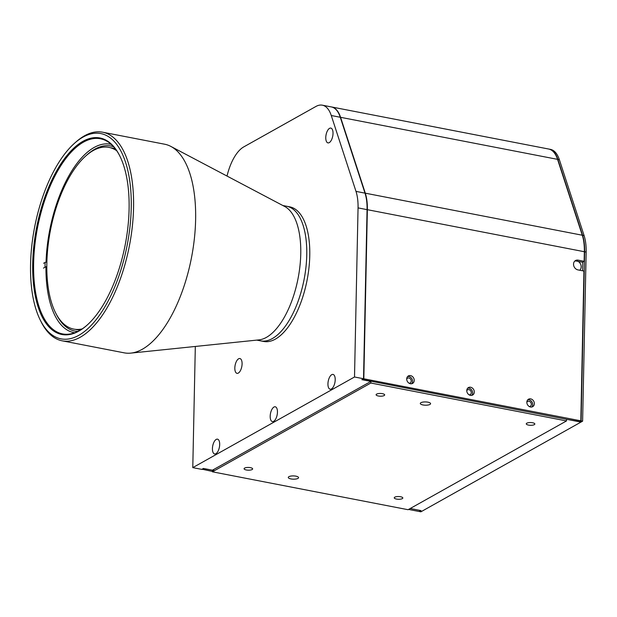 <?xml version="1.0" encoding="UTF-8"?>
<svg xmlns="http://www.w3.org/2000/svg" width="617" height="617" viewBox="0 0 617 617"><rect width="100%" height="100%" fill="white"/><g stroke="black" fill="none" stroke-linecap="round" stroke-linejoin="round"><path stroke-width="0.93" d="M116.721 150.741A92.542 41.74 -79 0 0 109.008 147.401A92.542 41.74 -79 0 0 93.244 150.54A92.542 41.74 -79 0 0 46.846 263.228A92.542 41.74 -79 0 0 73.809 329.108A92.542 41.74 -79 0 0 82.208 328.9M77.873 331.422A94.254 42.511 101 0 1 55.931 313.467M86.588 155.245A94.254 42.511 101 0 1 94.779 149.206A94.254 42.511 101 0 1 113.636 146.777M75.32 329.339A92.542 41.74 -79 0 0 80.403 330.041M45.018 267.246A99.399 44.833 101 0 1 45.134 262.364M87.144 325.097A99.399 44.833 101 0 1 79.524 330.55A99.399 44.833 101 0 1 62.595 333.92A99.399 44.833 101 0 1 34.791 245.635A99.399 44.833 101 0 1 83.472 142.126A99.399 44.833 101 0 1 100.401 138.756A99.399 44.833 101 0 1 119.883 156.109M78.907 331.082A100.085 45.141 101 0 1 32.709 263.228A100.085 45.141 101 0 1 82.879 141.362A100.085 45.141 101 0 1 119.713 155.769A100.085 45.141 101 0 1 86.866 325.344A100.085 45.141 101 0 1 78.907 331.082M78.822 335.309A104.535 47.147 -79 0 0 131.228 208.014A104.535 47.147 -79 0 0 82.971 137.136A104.535 47.147 -79 0 0 74.665 143.129A104.535 47.147 -79 0 0 40.352 320.254A104.535 47.147 -79 0 0 78.822 335.309M74.665 143.129L76.061 141.895A106.255 47.918 101 0 1 84.506 135.802A106.255 47.918 101 0 1 102.607 132.2A106.255 47.918 101 0 1 132.323 226.57A106.255 47.918 101 0 1 80.287 337.221A106.255 47.918 101 0 1 62.186 340.823A106.255 47.918 101 0 1 41.185 321.92L40.352 320.254M102.607 132.2L164.654 144.216A106.255 47.918 101 0 1 170.84 146.414A106.255 47.918 101 0 1 193.491 245.689A106.255 47.918 101 0 1 142.342 349.245A106.255 47.918 101 0 1 130.796 353.117A106.255 47.918 101 0 1 124.241 352.847L62.186 340.823M170.84 146.414L284.769 206.533A68.549 30.919 101 0 1 299.384 270.578A68.549 30.919 101 0 1 266.382 337.391A68.549 30.919 101 0 1 258.932 339.89L130.796 353.117M282.841 205.515L286.782 206.279A68.549 30.919 101 0 1 305.955 267.169A68.549 30.919 101 0 1 272.382 338.556A68.549 30.919 101 0 1 260.706 340.877L263.714 341.463A68.549 30.919 101 0 0 305.554 287.113A68.549 30.919 101 0 0 295.867 209.595A68.549 30.919 101 0 0 289.789 206.865L286.782 206.279A68.549 30.919 101 0 1 292.867 209.016A68.549 30.919 101 0 1 302.554 286.527A68.549 30.919 101 0 1 260.706 340.877L256.765 340.114M115.472 149.005A92.542 41.74 -79 0 0 110.497 147.756M74.734 332.764A95.967 43.283 101 0 1 45.943 266.729L46.807 266.667M43.468 268.117L45.943 266.729M43.568 263.243L46.884 261.793M46.044 261.855A95.967 43.283 101 0 1 111.23 144.363M579.749 270.238A5.484 4.574 60.7 0 0 578.16 261.392M548.783 149.052A37.699 17.006 101 0 1 548.937 149.075A37.699 17.006 101 0 1 557.861 159.41L582.587 235.278A37.699 17.006 101 0 1 584.646 251.782L581.114 420.879L582.61 421.172L420.879 511.817L419.383 511.532L421.033 510.606L410.228 508.508L420.732 510.544L419.082 511.47L408.577 509.434M548.937 149.075L550.441 149.368A37.699 17.006 101 0 1 559.364 159.703L584.091 235.571A37.699 17.006 101 0 1 586.15 252.075L582.61 421.172M566.506 420.933L370.848 383.026L212.418 471.812L408.076 509.711L566.506 420.933L566.545 419.305L579.463 421.581M582.618 270.794L582.803 262.063M579.463 421.804L581.114 420.879M236.357 373.046A7.543 3.401 -79 0 0 237.021 373.347A7.543 3.401 -79 0 0 241.625 367.362A7.543 3.401 -79 0 0 240.561 358.839A7.543 3.401 -79 0 0 239.89 358.539A7.543 3.401 -79 0 0 235.285 364.516A7.543 3.401 -79 0 0 236.357 373.046M213.952 453.657A7.543 3.401 -79 0 0 214.623 453.958A7.543 3.401 -79 0 0 219.228 447.981A7.543 3.401 -79 0 0 218.156 439.458A7.543 3.401 -79 0 0 217.493 439.157A7.543 3.401 -79 0 0 212.888 445.135A7.543 3.401 -79 0 0 213.952 453.657M271.711 421.288A7.543 3.401 -79 0 0 272.382 421.588A7.543 3.401 -79 0 0 276.987 415.611A7.543 3.401 -79 0 0 275.922 407.089A7.543 3.401 -79 0 0 275.251 406.788A7.543 3.401 -79 0 0 270.647 412.765A7.543 3.401 -79 0 0 271.711 421.288M329.47 388.926A7.543 3.401 -79 0 0 330.141 389.227A7.543 3.401 -79 0 0 334.746 383.242A7.543 3.401 -79 0 0 333.681 374.72A7.543 3.401 -79 0 0 333.01 374.419A7.543 3.401 -79 0 0 328.406 380.396A7.543 3.401 -79 0 0 329.47 388.926M327.295 142.596A7.543 3.401 -79 0 0 327.966 142.897A7.543 3.401 -79 0 0 332.563 136.92A7.543 3.401 -79 0 0 331.499 128.39A7.543 3.401 -79 0 0 330.828 128.089A7.543 3.401 -79 0 0 326.231 134.066A7.543 3.401 -79 0 0 327.295 142.596M226.994 176.046L227.658 173.578A37.699 17.006 101 0 1 243.754 146.9L315.919 106.463A37.699 17.006 101 0 1 322.344 105.183L331.352 106.926A37.699 17.006 101 0 1 334.699 108.43A37.699 17.006 101 0 1 340.275 117.261L365.002 193.136A37.699 17.006 101 0 1 367.061 209.641L363.521 378.738L361.87 379.663L370.879 381.414L212.449 470.193L203.44 468.45L201.79 469.375L192.782 467.624L195.319 346.461M322.344 105.183A37.699 17.006 101 0 1 325.691 106.687A37.699 17.006 101 0 1 331.267 115.518L355.994 191.386A37.699 17.006 101 0 1 358.053 207.89L354.513 376.995L192.782 467.624M363.521 378.738L354.513 376.995M469.167 394.872A2.746 2.283 60.7 0 0 470.223 394.625A2.746 2.283 60.7 0 0 471.28 392.697A2.746 2.283 60.7 0 0 470.038 390.145A2.746 2.283 60.7 0 0 467.539 389.844A2.746 2.283 60.7 0 0 466.784 390.615M529.232 406.51A2.746 2.283 60.7 0 0 530.288 406.264A2.746 2.283 60.7 0 0 531.353 404.336A2.746 2.283 60.7 0 0 530.103 401.775A2.746 2.283 60.7 0 0 527.604 401.474A2.746 2.283 60.7 0 0 526.849 402.245M409.102 383.234A2.746 2.283 60.7 0 0 410.158 382.987A2.746 2.283 60.7 0 0 411.215 381.067A2.746 2.283 60.7 0 0 409.973 378.506A2.746 2.283 60.7 0 0 407.475 378.206A2.746 2.283 60.7 0 0 406.711 378.977M297.926 478.422A5.144 1.635 -178.8 0 0 298.559 477.651A5.144 1.635 -178.8 0 0 294.71 475.985A5.144 1.635 -178.8 0 0 288.91 476.671A5.144 1.635 -178.8 0 0 288.278 477.435A5.144 1.635 -178.8 0 0 292.126 479.101A5.144 1.635 -178.8 0 0 297.926 478.422M429.949 404.436A5.144 1.635 -178.8 0 0 430.581 403.665A5.144 1.635 -178.8 0 0 426.733 401.999A5.144 1.635 -178.8 0 0 420.941 402.685A5.144 1.635 -178.8 0 0 420.3 403.456A5.144 1.635 -178.8 0 0 424.149 405.122A5.144 1.635 -178.8 0 0 429.949 404.436M384.144 395.559A4.288 1.365 -178.8 0 0 384.676 394.926A4.288 1.365 -178.8 0 0 381.468 393.538A4.288 1.365 -178.8 0 0 376.64 394.109A4.288 1.365 -178.8 0 0 376.108 394.741A4.288 1.365 -178.8 0 0 379.316 396.129A4.288 1.365 -178.8 0 0 384.144 395.559M534.307 424.65A4.288 1.365 -178.8 0 0 534.839 424.01A4.288 1.365 -178.8 0 0 531.638 422.622A4.288 1.365 -178.8 0 0 526.802 423.193A4.288 1.365 -178.8 0 0 526.27 423.833A4.288 1.365 -178.8 0 0 529.479 425.221A4.288 1.365 -178.8 0 0 534.307 424.65M402.284 498.636A4.288 1.365 -178.8 0 0 402.816 497.996A4.288 1.365 -178.8 0 0 399.608 496.608A4.288 1.365 -178.8 0 0 394.78 497.179A4.288 1.365 -178.8 0 0 394.248 497.819A4.288 1.365 -178.8 0 0 397.456 499.207A4.288 1.365 -178.8 0 0 402.284 498.636M252.122 469.545A4.288 1.365 -178.8 0 0 252.654 468.905A4.288 1.365 -178.8 0 0 249.445 467.516A4.288 1.365 -178.8 0 0 244.617 468.095A4.288 1.365 -178.8 0 0 244.085 468.727A4.288 1.365 -178.8 0 0 247.294 470.115A4.288 1.365 -178.8 0 0 252.122 469.545M212.418 471.812L212.449 470.193M370.879 381.399L370.848 383.026M530.512 407.004A4.288 3.571 60.7 0 0 532.695 406.68A4.288 3.571 60.7 0 0 534.206 402.407A4.288 3.571 60.7 0 0 530.682 398.883A4.288 3.571 60.7 0 0 528.507 399.207A4.288 3.571 60.7 0 0 526.995 403.479A4.288 3.571 60.7 0 0 530.512 407.004M527.751 399.801A4.288 3.571 -119.3 0 1 529.031 399.808A4.288 3.571 -119.3 0 1 532.378 402.793A4.288 3.571 -119.3 0 1 531.792 407.012M470.447 395.366A4.288 3.571 60.7 0 0 472.63 395.042A4.288 3.571 60.7 0 0 474.141 390.769A4.288 3.571 60.7 0 0 470.617 387.245A4.288 3.571 60.7 0 0 468.442 387.569A4.288 3.571 60.7 0 0 466.93 391.841A4.288 3.571 60.7 0 0 470.447 395.366M467.686 388.162A4.288 3.571 -119.3 0 1 468.966 388.17A4.288 3.571 -119.3 0 1 472.313 391.155A4.288 3.571 -119.3 0 1 471.727 395.374M410.382 383.728A4.288 3.571 60.7 0 0 412.565 383.412A4.288 3.571 60.7 0 0 414.076 379.139A4.288 3.571 60.7 0 0 410.552 375.606A4.288 3.571 60.7 0 0 408.377 375.93A4.288 3.571 60.7 0 0 406.865 380.203A4.288 3.571 60.7 0 0 410.382 383.728M407.621 376.532A4.288 3.571 -119.3 0 1 408.901 376.532A4.288 3.571 -119.3 0 1 412.249 379.517A4.288 3.571 -119.3 0 1 411.662 383.735M362.171 379.717L363.822 378.792L580.813 420.825L579.162 421.75L362.179 379.494M331.468 106.949A37.699 17.006 101 0 1 331.653 106.98A37.699 17.006 101 0 1 340.576 117.315L365.303 193.183A37.699 17.006 101 0 1 367.362 209.687L363.822 378.792M574.759 261.107A5.144 4.288 -119.3 0 1 576.494 261.068L582.494 262.233L584.145 261.307L584.345 251.721A37.699 17.006 -79 0 0 582.286 235.224L557.56 159.356A37.699 17.006 -79 0 0 548.636 149.021L331.653 106.98M584.145 261.307L578.144 260.143A5.144 4.288 60.7 0 0 575.522 260.528A5.144 4.288 60.7 0 0 573.717 265.657A5.144 4.288 60.7 0 0 577.936 269.891L583.944 271.056L580.813 420.825M202.098 469.198L212.425 471.434M202.091 469.437L203.741 468.511L214.562 470.609M584.646 251.782L586.15 252.075M557.861 159.41L559.364 159.703M582.587 235.278L584.091 235.571M340.275 117.261L331.267 115.518M365.002 193.136L355.994 191.386M367.061 209.641L358.053 207.89M365.303 193.183L582.286 235.224M367.362 209.687L584.345 251.721M576.494 261.068L578.144 260.143M340.576 117.315L557.56 159.356"/></g></svg>
